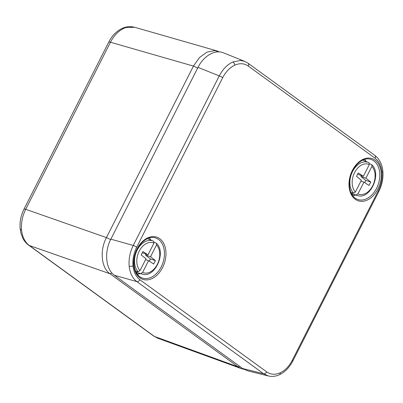 <?xml version="1.0" encoding="UTF-8"?>
<svg xmlns="http://www.w3.org/2000/svg" width="403" height="403" viewBox="0 0 403 403"><rect width="100%" height="100%" fill="white"/><g stroke="black" fill="none" stroke-linecap="round" stroke-linejoin="round"><path stroke-width="0.6" d="M268.343 375.954L263.602 373.737L136.829 281.591C132.516 278.292 129.968 273.158 129.182 266.192C128.577 259.144 129.937 252.223 133.252 245.437L219.262 75.905C222.768 69.24 227.272 64.601 232.778 61.991L240.662 60.45L244.747 61.387L248.026 63.206L374.8 155.351A2.786 1.96 126 0 1 375.072 158.223L248.298 66.082C244.294 63.306 239.805 62.989 234.828 65.13C229.876 67.482 225.831 71.658 222.693 77.668L136.682 247.2C133.68 253.301 132.446 259.522 132.99 265.869C133.695 272.141 135.997 276.76 139.901 279.737L266.675 371.883C270.68 374.654 275.173 374.971 280.145 372.83C285.102 370.478 289.147 366.302 292.281 360.292L378.291 190.765C381.298 184.66 382.528 178.438 381.984 172.091C381.278 165.819 378.976 161.2 375.072 158.223M222.693 77.668A2.786 0.438 26.9 0 0 219.262 75.905L198.014 67.377L110.86 239.165L133.252 245.437A2.786 0.438 26.9 0 1 136.682 247.2M139.901 279.737A2.786 1.96 126 0 1 136.829 281.591L114.437 275.32L242.687 368.538L263.602 373.737A2.786 1.96 126 0 0 266.675 371.883M198.014 67.377C203.767 55.73 215.096 49.267 223.489 52.848L244.747 61.387M268.358 375.964L247.427 370.76L242.687 368.538M114.437 275.32C105.737 269.37 104.029 252.147 110.86 239.165M21.555 230.037A5.571 2.146 -5.7 0 1 20.15 228.803L20.15 228.803C19.566 222.048 20.85 215.489 24.014 209.127A5.571 0.882 26.9 0 1 25.696 209.293C22.361 216.073 20.986 222.99 21.555 230.037C22.372 236.989 24.946 242.132 29.278 245.472L154.43 336.44L157.78 338.203M134.617 27.298L125.917 27.52L123.907 28.296C118.411 30.945 113.923 35.595 110.447 42.244L25.696 209.293L106.432 237.594L193.445 66.082L199.414 57.589L206.91 52.143L214.814 50.617L219.847 51.952M243.8 369.269L241.457 368.659L238.077 366.856L110.009 273.773C101.254 267.859 99.541 250.54 106.432 237.594L110.664 239.568M352.645 192.926L352.096 194.014A17.732 12.291 -72 0 1 351.421 193.647M355.381 192.019L361.36 180.237L356.514 176.383L358.257 172.947L363.35 176.312L369.324 164.535A15.767 10.931 108 0 0 354.569 172.615A15.767 10.931 108 0 0 355.381 192.019L353.542 193.148L350.882 192.488M371.888 166.399L365.914 178.176L370.76 182.035L369.017 185.471L363.924 182.101L357.945 193.883A15.767 10.931 108 0 0 372.704 185.798A15.767 10.931 108 0 0 371.888 166.399L371.843 164.751L369.551 163.744M352.096 194.014L356.106 195.012L357.945 193.883M360.912 181.123L363.924 182.101M357.622 174.192L363.35 176.312M361.395 175.678L360.952 176.559L365.914 178.176M360.952 176.559L365.793 180.418L370.76 182.035M365.793 180.418L364.685 182.604M353.542 193.148A17.435 12.09 -72 0 1 352.358 171.895A17.435 12.09 -72 0 1 368.518 162.485A17.435 12.09 -72 0 1 368.992 162.696L369.324 164.535M137.297 271.476L136.743 272.564A17.732 12.291 -72 0 1 136.068 272.196M140.027 270.569L146.007 258.786L141.161 254.933L142.904 251.497L147.997 254.862L153.976 243.085A15.767 10.931 108 0 0 139.216 251.165A15.767 10.931 108 0 0 140.027 270.569L138.194 271.698L135.529 271.038M156.54 244.948L150.561 256.726L155.407 260.585L153.664 264.02L148.571 260.65L142.597 272.433A15.767 10.931 108 0 0 157.351 264.348A15.767 10.931 108 0 0 156.54 244.948L156.49 243.301L154.198 242.294M136.743 272.564L140.758 273.561L142.597 272.433M145.559 259.673L148.571 260.65M142.274 252.741L147.997 254.862M146.047 254.228L145.599 255.109L150.561 256.726M145.599 255.109L150.44 258.968L155.407 260.585M150.44 258.968L149.332 261.154M138.194 271.698A17.435 12.09 -72 0 1 137.005 250.444A17.435 12.09 -72 0 1 153.17 241.034A17.435 12.09 -72 0 1 153.639 241.246L153.976 243.085M159.739 238.692A22.22 15.405 -72 0 1 155.916 276.085A22.22 15.405 -72 0 1 133.781 259.99A22.22 15.405 -72 0 1 159.739 238.692M158.53 239.437A21.107 14.634 108 0 0 154.727 237.705C147.972 235.755 138.345 243.276 135.267 254.192C131.937 264.549 135.363 275.425 141.685 277.763A21.107 14.634 108 0 0 161.941 265.36A21.107 14.634 108 0 0 158.53 239.437M139.67 276.609A21.107 14.634 108 0 0 141.685 277.763M149.191 237.977A20.13 13.959 -72 0 1 150.974 240.143M140.083 273.582A20.13 13.959 -72 0 1 137.368 274.282M136.511 273.002A19.017 13.188 108 0 0 137.272 272.886M148.289 239.044A19.017 13.188 108 0 0 147.745 238.505M375.087 160.142A22.22 15.405 -72 0 1 371.269 197.535A22.22 15.405 -72 0 1 349.134 181.441A22.22 15.405 -72 0 1 375.087 160.142M373.878 160.888A21.107 14.634 108 0 0 370.08 159.155C363.325 157.205 353.698 164.726 350.62 175.643C347.285 186 350.716 196.876 357.038 199.213A21.107 14.634 108 0 0 377.294 186.811A21.107 14.634 108 0 0 373.878 160.888M355.023 198.059A21.107 14.634 108 0 0 357.038 199.213M364.544 159.427A20.13 13.959 -72 0 1 366.327 161.593M355.436 195.032A20.13 13.959 -72 0 1 352.721 195.732M351.864 194.453A19.017 13.188 108 0 0 352.625 194.337M363.642 160.495A19.017 13.188 108 0 0 363.093 159.956M378.291 190.765A2.786 0.438 26.9 0 1 378.865 191.4C382.12 184.836 383.449 178.101 382.85 171.194A2.786 1.073 174.3 0 1 381.984 172.091M232.778 61.991A2.786 1.698 65.7 0 1 234.828 65.13M248.047 63.221A2.786 1.96 126 0 1 248.298 66.082M279.405 374.74A2.786 1.698 -114.3 0 0 280.145 372.83M129.182 266.192A2.786 1.073 -5.7 0 0 132.99 265.869M292.281 360.292A2.786 0.438 26.9 0 1 292.855 360.932L378.865 191.4M239.624 366.312L238.077 366.856L154.43 336.44A5.571 3.919 126 0 1 153.719 336.067L28.568 245.1A5.571 3.919 126 0 0 29.278 245.472L110.009 273.773L111.979 273.073M217.63 51.1L134.627 27.258L131.323 26.669C128.225 26.457 125.197 27.026 122.23 28.371L122.23 28.371A5.571 3.395 65.7 0 1 123.907 28.296M197.672 68.057L193.445 66.082L110.447 42.244A5.571 0.882 26.9 0 0 108.76 42.078L24.014 209.127M351.663 194.1L357.738 195.601A17.435 12.09 -72 0 1 356.106 195.012M136.31 272.65L142.385 274.151A17.435 12.09 -72 0 1 140.758 273.561M268.368 375.964C271.995 376.825 275.667 376.417 279.385 374.745C284.986 372.085 289.475 367.476 292.855 360.932M382.85 171.194C382.109 164.187 379.425 158.908 374.8 155.351M241.457 368.664L157.805 338.243L153.719 336.067M20.15 228.803L20.88 233.025L22.749 238.097C24.185 240.964 26.124 243.296 28.568 245.1M122.23 28.371C116.538 31.096 112.049 35.66 108.76 42.078M369.037 162.716L362.725 160.122M357.738 195.601C370.251 199.772 381.989 173.874 371.858 164.772M153.684 241.266L147.372 238.672M142.385 274.151C154.898 278.322 166.635 252.424 156.505 243.321"/></g></svg>
